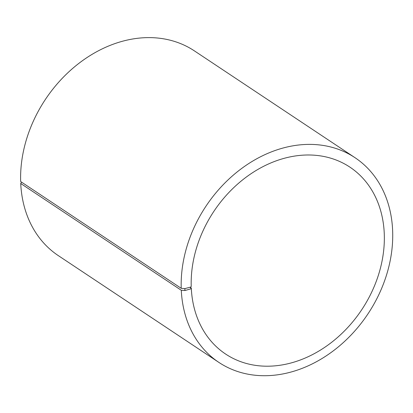 <?xml version="1.0" encoding="UTF-8"?>
<svg xmlns="http://www.w3.org/2000/svg" width="413" height="413" viewBox="0 0 413 413"><rect width="100%" height="100%" fill="white"/><g stroke="black" fill="none" stroke-linecap="round" stroke-linejoin="round"><path stroke-width="0.62" d="M181.214 288.32A122.924 97.261 -56.4 0 1 240.738 169.154A122.924 97.261 -56.4 0 1 355.02 157.699L194.456 50.918A122.924 97.261 -56.4 0 0 80.174 62.378A122.924 97.261 -56.4 0 0 20.65 181.539L181.214 288.32L184.874 288.61L190.852 287.014L191.224 286.405A112.233 88.8 -56.4 0 1 245.57 177.605A112.233 88.8 -56.4 0 1 349.919 167.141A112.233 88.8 -56.4 0 1 361.711 309.771A112.233 88.8 -56.4 0 1 225.617 354.049A112.233 88.8 -56.4 0 1 191.296 288.191L189.908 287.267M355.02 157.699A122.924 97.261 -56.4 0 1 367.937 313.911A122.924 97.261 -56.4 0 1 218.885 362.407L58.316 255.626A122.924 97.261 -56.4 0 1 20.727 183.496L181.292 290.277L184.947 290.525L190.92 288.816L191.296 288.191M21.543 182.133L20.727 183.496M218.885 362.407A122.924 97.261 -56.4 0 1 181.292 290.277M184.874 288.61L184.947 290.525M190.852 287.014L190.92 288.816"/></g></svg>
